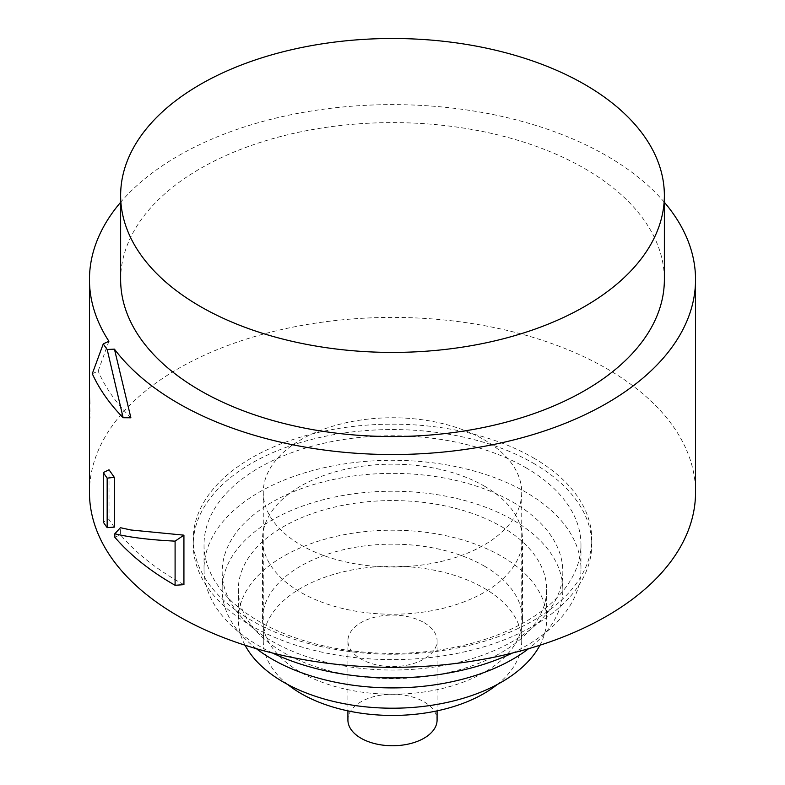 <?xml version="1.0" encoding="UTF-8"?>
<svg xmlns="http://www.w3.org/2000/svg" width="785" height="785" viewBox="0 0 785 785"><rect width="100%" height="100%" fill="white"/><g stroke="black" fill="none" stroke-linecap="round" stroke-linejoin="round"><path stroke-width="0.59" stroke-dasharray="3.92 2.94" d="M347.912 720.002A44.588 25.748 180 0 1 375.436 696.226A44.588 25.748 180 0 1 424.028 701.8A44.588 25.748 180 0 1 437.088 720.002M424.028 622.623A44.588 25.748 180 0 1 437.088 640.825A44.588 25.748 180 0 1 392.5 666.573A44.588 25.748 180 0 1 347.912 640.825A44.588 25.748 180 0 1 375.436 617.049A44.588 25.748 180 0 1 424.028 622.623M287.653 684.451A129.231 74.614 180 0 1 263.269 640.825A129.231 74.614 180 0 1 343.045 571.892A129.231 74.614 180 0 1 483.884 588.073A129.231 74.614 180 0 1 521.731 640.825A129.231 74.614 180 0 1 497.347 684.451M483.884 439.61A129.231 74.614 180 0 1 521.731 492.372A129.231 74.614 180 0 1 392.5 566.986A129.231 74.614 180 0 1 263.269 492.372A129.231 74.614 180 0 1 343.045 423.439A129.231 74.614 180 0 1 483.884 439.61M89.461 492.372A303.039 174.957 180 0 1 276.536 330.73A303.039 174.957 180 0 1 606.776 368.656A303.039 174.957 180 0 1 695.539 492.372M108.909 341.249L98.154 371.109L92.287 373.719M130.879 417.787C116.092 402.95 105.18 387.397 98.154 371.109M114.316 527.128A303.039 174.957 180 0 1 109.017 519.562L103.267 522.074M109.017 519.562L109.017 469.783M183.925 584.658A303.039 174.957 180 0 1 130.879 546.017A303.039 174.957 180 0 1 120.429 534.781L120.429 527.706M664.365 202.294A303.039 174.957 0 0 0 392.5 104.621A303.039 174.957 0 0 0 120.635 202.294M114.806 537.234L120.429 534.781M120.635 279.578A271.865 156.961 180 0 1 288.458 134.569A271.865 156.961 180 0 1 584.737 168.589A271.865 156.961 180 0 1 664.365 279.578M484.404 566.142A129.976 75.036 180 0 1 522.476 619.198A129.976 75.036 180 0 1 392.5 694.234A129.976 75.036 180 0 1 262.524 619.198A129.976 75.036 180 0 1 342.76 549.873A129.976 75.036 180 0 1 484.404 566.142M484.404 486.141A129.976 75.036 180 0 1 522.476 539.207A129.976 75.036 180 0 1 392.5 614.243A129.976 75.036 180 0 1 262.524 539.207A129.976 75.036 180 0 1 342.76 469.881A129.976 75.036 180 0 1 484.404 486.141M245.077 645.231A154.164 89.009 180 0 1 238.336 619.198A154.164 89.009 180 0 1 333.507 536.969A154.164 89.009 180 0 1 501.507 556.261A154.164 89.009 180 0 1 546.664 619.198A154.164 89.009 180 0 1 539.923 645.231M501.507 526.637A154.164 89.009 180 0 1 546.664 589.574A154.164 89.009 180 0 1 392.5 678.574A154.164 89.009 180 0 1 238.336 589.574A154.164 89.009 180 0 1 333.507 507.345A154.164 89.009 180 0 1 501.507 526.637M256.381 648.685A170.325 98.341 180 0 1 222.175 589.574A170.325 98.341 180 0 1 327.316 498.72A170.325 98.341 180 0 1 512.939 520.033A170.325 98.341 180 0 1 562.825 589.574A170.325 98.341 180 0 1 528.619 648.685M512.939 502.174A170.325 98.341 180 0 1 562.825 571.715A170.325 98.341 180 0 1 392.5 670.047A170.325 98.341 180 0 1 222.175 571.715A170.325 98.341 180 0 1 327.316 480.862A170.325 98.341 180 0 1 512.939 502.174M272.581 653.051A188.469 108.811 180 0 1 204.031 569.105A188.469 108.811 180 0 1 320.378 468.576A188.469 108.811 180 0 1 525.764 492.156A188.469 108.811 180 0 1 580.969 569.105A188.469 108.811 180 0 1 512.419 653.051M525.764 467.654A188.469 108.811 180 0 1 580.969 544.594A188.469 108.811 180 0 1 392.5 653.405A188.469 108.811 180 0 1 204.031 544.594A188.469 108.811 180 0 1 320.378 444.065A188.469 108.811 180 0 1 525.764 467.654M533.388 463.248A199.243 115.032 180 0 1 591.743 544.594A199.243 115.032 180 0 1 392.5 659.626A199.243 115.032 180 0 1 193.257 544.594A199.243 115.032 180 0 1 316.247 438.315A199.243 115.032 180 0 1 533.388 463.248M533.388 457.861A199.243 115.032 180 0 1 591.743 539.207A199.243 115.032 180 0 1 392.5 654.239A199.243 115.032 180 0 1 193.257 539.207A199.243 115.032 180 0 1 316.247 432.927A199.243 115.032 180 0 1 533.388 457.861M89.47 411.36L89.461 412.655M89.47 394.109L89.49 395.355M89.49 397.033L89.47 401.076M347.912 640.825L347.912 710.857M437.088 640.825L437.088 710.857M263.269 492.372L263.269 640.825M521.731 492.372L521.731 640.825M262.524 539.207L262.524 619.198M522.476 539.207L522.476 619.198M238.336 589.574L238.336 619.198M546.664 589.574L546.664 619.198M222.175 571.715L222.175 589.574M562.825 571.715L562.825 589.574M204.031 544.594L204.031 569.105M580.969 544.594L580.969 569.105M193.257 539.207L193.257 544.594M591.743 539.207L591.743 544.594"/><path stroke-width="1.18" d="M89.716 404.01L89.461 394.266M437.088 710.857L437.088 720.002A44.588 25.748 180 0 1 392.5 745.75A44.588 25.748 180 0 1 347.912 720.002L347.912 710.857M497.347 684.451A129.231 74.614 180 0 1 287.653 684.451M107.172 349.492A309.967 178.96 0 0 1 103.257 343.918L92.287 373.719C99.204 389.017 109.488 403.686 123.137 417.728L107.172 349.492L114.443 349.139A303.039 174.957 0 0 0 130.879 367.871A303.039 174.957 0 0 0 471.716 448.451A303.039 174.957 0 0 0 695.539 279.578L695.539 492.372A303.039 174.957 180 0 1 471.716 661.245A303.039 174.957 180 0 1 130.879 580.664A303.039 174.957 180 0 1 89.461 492.372L89.48 415M107.162 478.143L103.267 472.59L103.267 522.074A309.967 178.96 0 0 0 107.162 527.638L114.316 527.128L114.316 477.339L107.162 478.143L107.162 527.638M114.443 349.139L130.879 417.787L123.137 417.728M103.257 343.918L108.909 341.249A303.039 174.957 0 0 1 89.461 279.578A303.039 174.957 0 0 1 120.635 202.294M103.267 472.59L109.017 469.783L114.316 477.339M120.429 527.706L130.879 529.983L183.925 535.164L183.925 584.658L175.094 585.286L175.094 541.14C150.18 539.913 130.084 537.45 114.806 533.761L120.429 527.706M175.094 541.14L183.925 535.164M114.806 533.761L114.806 537.234A309.967 178.96 0 0 0 175.094 585.286M695.539 279.578A303.039 174.957 0 0 0 664.365 202.294M664.365 195.455L664.365 279.578A271.865 156.961 180 0 1 392.5 436.538A271.865 156.961 180 0 1 120.635 279.578L120.635 195.455A271.865 156.961 0 0 0 392.5 352.416A271.865 156.961 0 0 0 664.365 195.455A271.865 156.961 0 0 0 584.737 84.466A271.865 156.961 0 0 0 288.458 50.446A271.865 156.961 0 0 0 120.635 195.455M539.923 645.231A154.164 89.009 180 0 1 392.5 708.207A154.164 89.009 180 0 1 245.077 645.231M528.619 648.685A170.325 98.341 180 0 1 256.381 648.685M512.419 653.051A188.469 108.811 180 0 1 272.581 653.051M89.549 417.267L89.676 418.13L89.745 416.933M89.696 411.33L89.588 407.631M89.461 401.145L89.461 397.867M89.608 413.45L89.569 414.441M89.48 412.164L89.461 409.181M89.461 394.335L89.461 279.578M89.461 412.508L89.461 409.142M89.461 409.23L89.461 399.516M89.461 398.603L89.461 394.394M89.461 400.046L89.461 398.064"/></g></svg>
